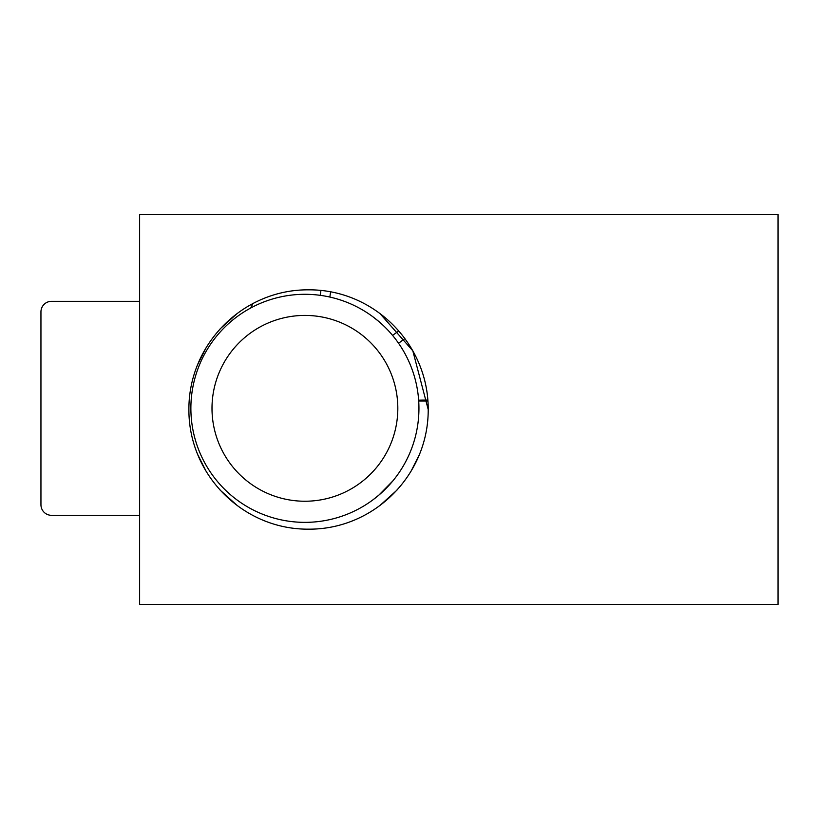 <?xml version="1.0" encoding="UTF-8"?>
<svg xmlns="http://www.w3.org/2000/svg" width="819" height="819" viewBox="0 0 819 819"><rect width="100%" height="100%" fill="white"/><g stroke="black" fill="none" stroke-linecap="round" stroke-linejoin="round"><path stroke-width="1.23" d="M139.619 515.315L51.505 515.315A10.555 10.555 0 0 1 40.95 504.76L40.95 311.896A10.555 10.555 0 0 1 51.505 301.331L139.619 301.331M304.914 294.297A114.025 114.025 0 0 0 190.878 408.323A114.025 114.025 0 0 0 304.914 522.358A114.025 114.025 0 0 0 418.939 408.323A114.025 114.025 0 0 0 304.914 294.297M304.914 501.238A92.916 92.916 0 0 1 211.998 408.323A92.916 92.916 0 0 1 304.914 315.417A92.916 92.916 0 0 1 397.819 408.323A92.916 92.916 0 0 1 304.914 501.238M372.88 499.877L378.787 495.188L392.813 480.968M378.787 321.468L372.88 316.769M418.642 400.163A22.174 1.362 180 0 1 427.835 400.082M250.737 307.985L252.938 303.562M427.897 400.982L418.704 400.982M139.619 604.473L778.05 604.473L778.05 214.527L139.619 214.527L139.619 604.473M237.285 313.411L220.178 328.828M206.04 347.819L197.676 364.496M197.676 454.504L206.04 471.181M220.178 490.171L237.285 505.589M379.832 505.589L396.928 490.171M411.066 471.181L419.43 454.504M428.214 409.541L412.807 350.798L379.832 313.411M308.558 289.834C373.669 289.353 428.48 343.601 428.214 409.5C428.48 475.399 373.669 529.647 308.558 529.166C243.438 529.647 188.626 475.399 188.892 409.5C188.626 343.601 243.438 289.353 308.558 289.834M778.05 268.724L778.05 550.276M320.905 290.499A22.174 1.29 96.8 0 1 320.26 295.331M330.559 291.912A22.174 1.29 96.8 0 1 329.852 297.062M398.751 330.876A22.174 1.3 142.9 0 1 392.567 335.391M404.903 338.575A22.174 1.3 142.9 0 1 398.536 343.233"/></g></svg>
